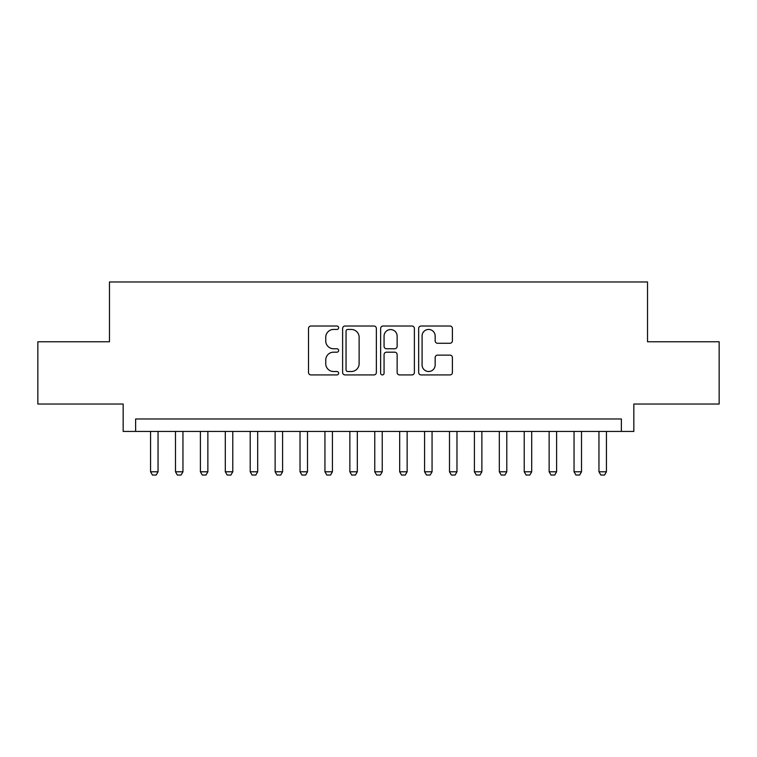 <?xml version="1.0" encoding="UTF-8"?>
<svg xmlns="http://www.w3.org/2000/svg" width="757" height="757" viewBox="0 0 757 757"><rect width="100%" height="100%" fill="white"/><g stroke="black" fill="none" stroke-linecap="round" stroke-linejoin="round"><path stroke-width="1.14" d="M338.644 327.734A1.713 1.713 0 0 0 336.931 326.021L310.957 326.021A2.441 2.441 0 0 0 308.506 328.472L308.506 372.482A2.441 2.441 0 0 0 310.957 374.923L336.931 374.923A1.713 1.713 0 0 0 338.644 373.22A1.713 1.713 0 0 0 336.931 371.507L333.572 371.507A7.825 7.825 0 0 1 325.747 363.682L325.747 360.01A7.825 7.825 0 0 1 333.572 352.185L336.931 352.185A1.713 1.713 0 0 0 338.644 350.472A1.713 1.713 0 0 0 336.931 348.769L333.572 348.769A7.825 7.825 0 0 1 325.747 340.943L325.747 337.272A7.825 7.825 0 0 1 333.572 329.446L336.931 329.446A1.713 1.713 0 0 0 338.644 327.734M449.961 343.262A2.441 2.441 0 0 0 452.402 340.82L452.402 328.472A2.441 2.441 0 0 0 449.961 326.021L421.11 326.021A2.441 2.441 0 0 0 418.659 328.472L418.659 372.482A2.441 2.441 0 0 0 421.11 374.923L449.961 374.923A2.441 2.441 0 0 0 452.402 372.482L452.402 357.569A2.441 2.441 0 0 0 449.961 355.118L437.612 355.118A2.441 2.441 0 0 0 435.161 357.569L435.161 364.959A6.539 6.539 0 0 1 428.623 371.507A6.539 6.539 0 0 1 422.084 364.959L422.084 335.985A6.539 6.539 0 0 1 428.623 329.446A6.539 6.539 0 0 1 435.161 335.985L435.161 340.82A2.441 2.441 0 0 0 437.612 343.262L449.961 343.262M621.374 431.433L633.836 431.433L633.836 404.03L719.15 404.03L719.15 341.757L647.528 341.757L647.528 281.973L109.472 281.973L109.472 341.757L37.85 341.757L37.85 404.03L123.164 404.03L123.164 431.433L621.374 431.433L621.374 418.981L135.626 418.981L135.626 431.433M376.361 328.472A2.441 2.441 0 0 0 373.911 326.021L345.06 326.021A2.441 2.441 0 0 0 342.618 328.472L342.618 372.482A2.441 2.441 0 0 0 345.06 374.923L373.911 374.923A2.441 2.441 0 0 0 376.361 372.482L376.361 328.472M383.089 326.021L411.94 326.021A2.441 2.441 0 0 1 414.382 328.472L414.382 372.482A2.441 2.441 0 0 1 411.94 374.923L399.592 374.923A2.441 2.441 0 0 1 397.141 372.482L397.141 354.636A2.441 2.441 0 0 0 394.7 352.185L386.505 352.185A2.441 2.441 0 0 0 384.064 354.636L384.064 373.22A1.713 1.713 0 0 1 382.351 374.923A1.713 1.713 0 0 1 380.639 373.22L380.639 328.472A2.441 2.441 0 0 1 383.089 326.021M347.756 329.446A1.713 1.713 0 0 0 346.044 331.159L346.044 369.795A1.713 1.713 0 0 0 347.756 371.507L351.295 371.507A7.825 7.825 0 0 0 359.121 363.682L359.121 337.272A7.825 7.825 0 0 0 351.295 329.446L347.756 329.446M397.141 336.108A6.539 6.539 0 0 0 390.603 329.569A6.539 6.539 0 0 0 384.064 336.108L384.064 346.318A2.441 2.441 0 0 0 386.505 348.769L394.7 348.769A2.441 2.441 0 0 0 397.141 346.318L397.141 336.108M150.567 431.433L150.567 471.791L158.043 471.791L158.043 431.433M158.043 471.791L156.179 475.027L152.441 475.027L150.567 471.791M175.482 431.433L175.482 471.791L182.957 471.791L182.957 431.433M182.957 471.791L181.084 475.027L177.346 475.027L175.482 471.791M200.387 431.433L200.387 471.791L207.863 471.791L207.863 431.433M207.863 471.791L205.999 475.027L202.261 475.027L200.387 471.791M225.302 431.433L225.302 471.791L232.778 471.791L232.778 431.433M232.778 471.791L230.904 475.027L227.166 475.027L225.302 471.791M250.207 431.433L250.207 471.791L257.683 471.791L257.683 431.433M257.683 471.791L255.819 475.027L252.081 475.027L250.207 471.791M275.122 431.433L275.122 471.791L282.598 471.791L282.598 431.433M282.598 471.791L280.724 475.027L276.986 475.027L275.122 471.791M300.027 431.433L300.027 471.791L307.503 471.791L307.503 431.433M307.503 471.791L305.639 475.027L301.901 475.027L300.027 471.791M324.942 431.433L324.942 471.791L332.418 471.791L332.418 431.433M332.418 471.791L330.544 475.027L326.806 475.027L324.942 471.791M349.857 431.433L349.857 471.791L357.323 471.791L357.323 431.433M357.323 471.791L355.459 475.027L351.721 475.027L349.857 471.791M374.762 431.433L374.762 471.791L382.238 471.791L382.238 431.433M382.238 471.791L380.364 475.027L376.636 475.027L374.762 471.791M399.677 431.433L399.677 471.791L407.143 471.791L407.143 431.433M407.143 471.791L405.279 475.027L401.541 475.027L399.677 471.791M424.582 431.433L424.582 471.791L432.058 471.791L432.058 431.433M432.058 471.791L430.194 475.027L426.456 475.027L424.582 471.791M449.497 431.433L449.497 471.791L456.973 471.791L456.973 431.433M456.973 471.791L455.099 475.027L451.361 475.027L449.497 471.791M474.402 431.433L474.402 471.791L481.878 471.791L481.878 431.433M481.878 471.791L480.014 475.027L476.276 475.027L474.402 471.791M499.317 431.433L499.317 471.791L506.793 471.791L506.793 431.433M506.793 471.791L504.919 475.027L501.181 475.027L499.317 471.791M524.222 431.433L524.222 471.791L531.698 471.791L531.698 431.433M531.698 471.791L529.834 475.027L526.096 475.027L524.222 471.791M549.137 431.433L549.137 471.791L556.613 471.791L556.613 431.433M556.613 471.791L554.739 475.027L551.001 475.027L549.137 471.791M574.043 431.433L574.043 471.791L581.518 471.791L581.518 431.433M581.518 471.791L579.654 475.027L575.916 475.027L574.043 471.791M598.957 431.433L598.957 471.791L606.433 471.791L606.433 431.433M606.433 471.791L604.559 475.027L600.821 475.027L598.957 471.791"/></g></svg>
